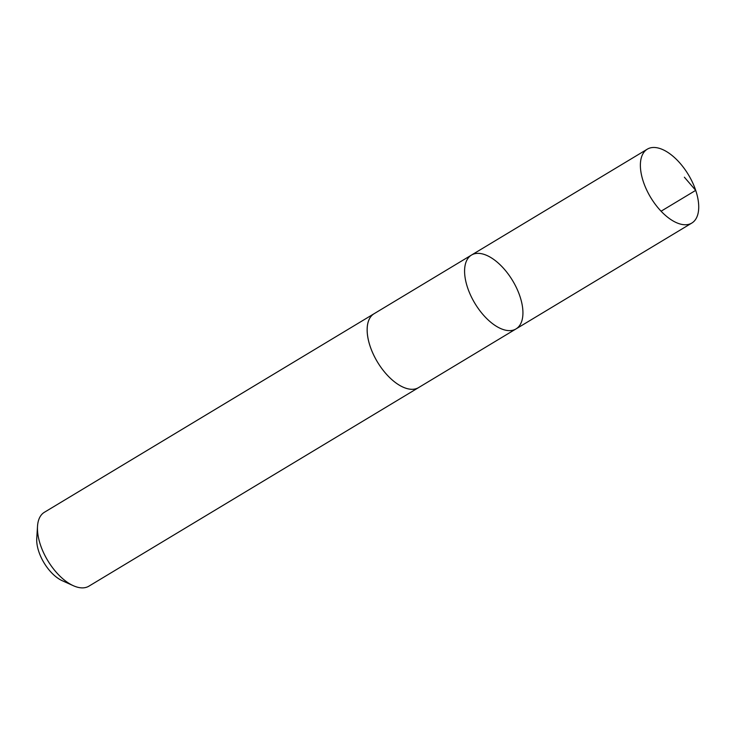 <?xml version="1.0" encoding="UTF-8"?>
<svg xmlns="http://www.w3.org/2000/svg" width="735" height="735" viewBox="0 0 735 735"><rect width="100%" height="100%" fill="white"/><g stroke="black" fill="none" stroke-linecap="round" stroke-linejoin="round"><path stroke-width="1.1" d="M419.005 387.345A43.126 22.022 -121.1 0 1 418.573 387.611A43.117 22.013 -121.1 0 1 388.797 376.733A43.117 22.013 -121.1 0 1 367.638 336.024A43.117 22.013 -121.1 0 1 374.078 313.726L471.502 255.054A43.126 22.013 58.9 0 0 465.062 277.352A43.126 22.013 58.9 0 0 486.221 318.062A43.126 22.013 58.9 0 0 515.998 328.931A43.126 22.013 58.9 0 0 512.617 280.632A43.126 22.013 58.9 0 0 471.502 255.054A43.126 22.013 58.9 0 0 465.062 277.352A43.126 22.013 58.9 0 0 486.221 318.062A43.126 22.013 58.9 0 0 515.998 328.931L691.81 223.063A43.126 22.022 -121.1 0 1 662.024 212.185A43.126 22.022 -121.1 0 1 640.856 171.475A43.126 22.022 -121.1 0 1 647.305 149.168A43.126 22.022 -121.1 0 1 677.091 160.046A43.126 22.022 -121.1 0 1 698.25 200.765A43.126 22.022 -121.1 0 1 691.81 223.063M515.998 328.931L418.573 387.602A43.126 22.022 -121.1 0 1 377.459 362.024A43.126 22.022 -121.1 0 1 374.078 313.716A43.126 22.022 -121.1 0 1 374.519 313.468M418.573 387.611L88.88 586.181A43.126 22.022 -121.1 0 1 73.325 585.703A43.126 22.022 -121.1 0 1 37.522 526.242A43.126 22.022 -121.1 0 1 44.376 512.286L374.078 313.716M73.325 585.703L62.218 580.696A30.677 15.665 -121.1 0 1 36.75 538.406L37.522 526.242M661.077 211.211L695.705 190.365L684.368 177.199M471.502 255.054L647.305 149.168"/></g></svg>
